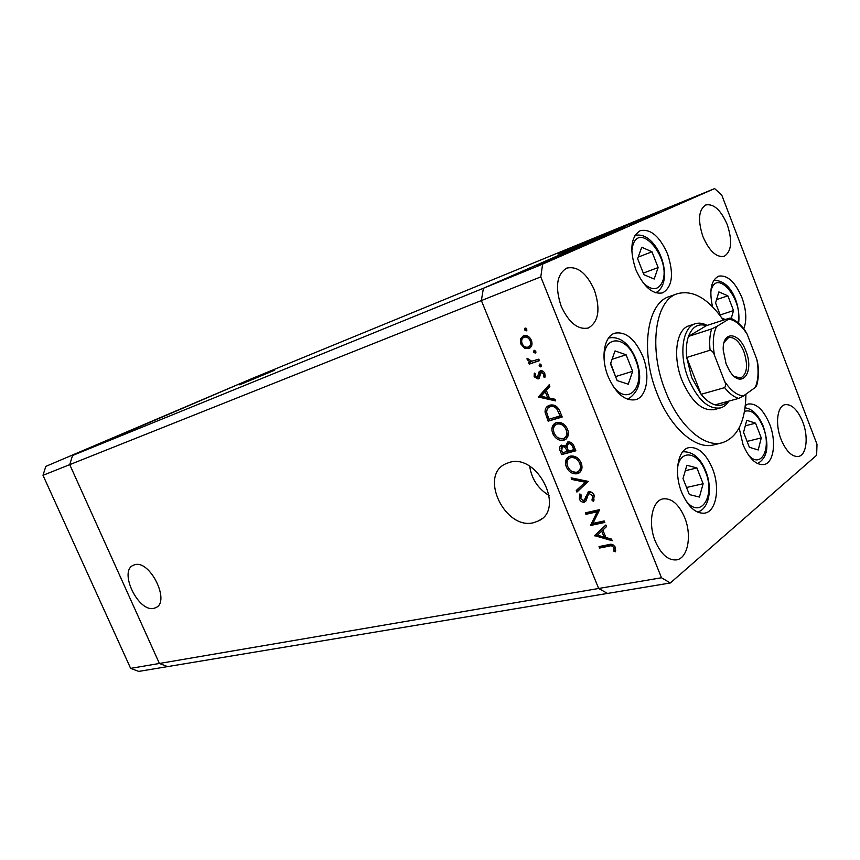 <?xml version="1.0" encoding="UTF-8"?>
<svg xmlns="http://www.w3.org/2000/svg" width="860" height="860" viewBox="0 0 860 860"><rect width="100%" height="100%" fill="white"/><g stroke="black" fill="none" stroke-linecap="round" stroke-linejoin="round"><path stroke-width="1.29" d="M686.871 465.249L683.012 478.568L689.354 494.586L699.427 497.048L703.125 483.739L696.912 467.958L686.871 465.249M685.291 470.71L696.912 467.958M686.549 487.48L703.125 483.739M628.262 384.205L632.637 371.284L626.091 354.771L615.04 350.912L610.482 363.812L617.158 380.593L628.262 384.205M612.073 359.308L626.091 354.771M615.76 377.088L610.697 363.2M615.986 376.465L632.637 371.284M643.904 274.695L654.18 279.027L658.136 267.567L651.977 251.786L641.743 247.228L637.625 258.666L643.904 274.695M638.195 257.108L651.977 251.786M643.291 273.114L658.136 267.567M721.97 318.157L725.259 319.512M731.236 318.479L733.526 310.557L727.85 295.818L718.885 291.916L715.563 302.935L720.82 316.544M716.541 299.667L727.85 295.818M720.196 314.954L733.526 310.557M758.23 449.973L761.261 437.912L755.564 423.185L746.727 420.293L743.567 432.344L749.372 447.286L758.23 449.973M745.276 425.808L755.564 423.185M747.082 441.406L761.261 437.912M533.834 522.633L538.704 520.827C565.439 508.776 537.178 452.887 509.131 462.497L505.54 463.873C478.762 475.752 505.282 530.588 533.834 522.633M154.069 608.267L155.735 607.687C170.785 601.828 149.812 559.29 134.558 564.816L133.332 565.267C118.347 571.158 138.546 612.9 154.069 608.267M274.738 370.165L239.66 384.807L274.738 370.165M558.065 254.087L607.762 233.436L558.065 254.087M130.634 668.37L43 475.3L69.735 464.637L72.53 455.51L69.735 464.637L481.363 300.57L598.646 588.476L159.401 663.468L69.735 464.637L159.401 663.468L130.634 668.37L138.718 671.413L167.593 666.607L159.401 663.468L167.593 666.607L607.525 593.432L598.646 588.476L481.363 300.57L483.406 288.261L659.33 211.302L714.628 188.587L542.617 264.149L540.789 276.888L661.48 577.759L670.316 582.983L816.645 455.241L817 444.287L721.809 195.198L714.628 188.587M540.789 276.888L481.363 300.57L483.406 288.261L72.53 455.51L252.055 378.518L659.33 211.302L483.406 288.261L542.617 264.149M529.674 466.249C531.62 478.998 538.113 488.781 549.164 495.607M695.192 323.758L689.043 325.779C676.196 329.187 672.391 356.835 682.098 380.625C691.397 401.598 702.093 411.252 714.187 409.607L720.443 407.919C708.371 409.543 697.686 399.835 688.365 378.776C678.637 354.879 682.388 327.144 695.192 323.758C698.911 322.586 702.889 323.134 707.146 325.413M723.335 320.135C708.253 298.485 692.956 289.669 677.422 293.701C655.073 299.968 648.182 348.902 665.565 391.343C678.852 425.84 704.222 447.985 722.153 442.792C737.622 437.45 745.545 421.239 745.932 394.149M677.422 293.701L669.338 296.55C646.903 302.86 639.883 351.579 657.212 393.772C670.445 428.076 695.826 450.06 713.832 444.856L722.153 442.792M739.138 427.882L743.04 444.652C749.125 458.735 756.144 465.357 764.088 464.54C773.914 462.777 776.612 441.427 769.582 423.991C763.497 409.704 756.359 403.05 748.178 404.017L745.373 405.393M712.435 468.474C705.942 453.5 698.073 446.566 688.828 447.651C677.723 449.715 673.756 473.247 681.7 492.393C688.183 507.088 695.901 514 704.845 513.13C716.455 511.281 720.271 487.448 712.435 468.474M642.764 356.233C635.035 338.947 625.714 331.261 614.792 333.196C603.946 336.281 600.441 358.039 608.192 376.691C615.932 393.687 625.07 401.362 635.615 399.696C647.01 396.847 650.418 374.81 642.764 356.233M667.564 253.979C659.728 236.36 650.633 228.588 640.27 230.663C630.821 236.736 629.326 249.712 635.798 269.578C643.678 286.971 652.633 294.733 662.673 292.862C672.434 286.842 674.057 273.888 667.564 253.979M743.792 328.81C746.975 320.35 746.351 309.933 741.911 297.56C735.139 281.854 727.377 274.727 718.616 276.167C711.091 280.166 709.059 290.347 712.499 306.708M727.27 224.675C720.906 210.033 713.736 203.454 705.77 204.949C698.578 209.711 697.643 220.267 702.942 236.618C709.339 251.131 716.423 257.688 724.206 256.312C731.559 251.572 732.58 241.026 727.27 224.675M684.646 517.516C678.82 504.186 671.617 497.972 663.038 498.864C652.073 500.584 647.709 523.288 655.298 541.306C661.103 554.378 668.155 560.57 676.465 559.892C687.925 558.366 692.128 535.371 684.646 517.516M802.702 421.798C797.586 409.639 791.673 403.931 784.976 404.673C777.161 406.178 774.989 424.27 781.052 439.363C786.18 451.382 792.006 457.068 798.542 456.434C806.626 455.015 808.679 436.762 802.702 421.798M594.335 289.927C586.649 273.114 577.436 265.837 566.708 268.126C556.732 274.308 554.883 287.004 561.171 306.203C568.879 322.769 577.931 330.036 588.315 328.004C598.646 321.909 600.656 309.213 594.335 289.927M592.938 523.385L604.225 520.945L604.827 522.439L590.476 525.524L597.184 511.818L585.929 514.334L585.337 512.85L599.657 509.636L592.938 523.385M588.519 491.651C591.067 491.425 593.002 492.705 594.335 495.5L593.239 501.305L591.949 500.068L592.862 495.844L588.702 493.307L586.036 500.789L584.241 502.219C582.07 502.433 580.414 501.337 579.285 498.918L579.887 493.941L581.306 495.081L580.801 498.746L583.962 500.606L588.519 491.651M588.218 481.374L576.909 492.092L576.264 490.501L585.219 482.223L571.782 479.45L571.126 477.848L588.218 481.374M581.188 462.97C582.8 467.603 581.983 471 578.726 473.172L577.318 473.709C572.588 474.387 568.922 472.151 566.321 466.969C564.633 462.282 565.461 458.842 568.793 456.66L570.126 456.144C574.888 455.424 578.576 457.692 581.188 462.97M567.557 429.248C569.212 434.053 568.342 437.557 564.945 439.772L563.751 440.223C559.054 441.008 555.399 438.804 552.787 433.612C551.056 428.753 551.937 425.216 555.409 422.991L556.528 422.561C561.258 421.722 564.934 423.958 567.557 429.248M555.689 400.91L538.338 397.03L549.164 384.764L549.841 386.43L546.337 390.375L549.454 398.072L555.022 399.255L555.689 400.91M526.836 329.036L526.255 330.885L524.514 329.885L525.094 328.025L526.836 329.036M670.316 582.983L607.525 593.432L598.646 588.476L661.48 577.759M528.75 348.623L524.46 348.171L520.859 344.011L520.601 338.679L523.514 335.669C526.868 334.884 529.491 336.41 531.383 340.27C532.663 344.043 531.942 346.763 529.222 348.429L529.921 348.01M535.834 351.278L535.242 353.116L533.49 352.095L534.082 350.256L535.834 351.278M538.801 359.147L539.424 360.684L529.222 364.145L528.61 362.619L530.104 362.114L527.202 359.652L527.008 358.201L531.749 361.232L538.801 359.147M541.424 365.113L540.832 366.93L539.08 365.909L539.671 364.081L541.424 365.113M538.07 378.991L534.125 376.734L534.286 373.079L535.576 373.82L535.371 376.325L537.392 377.486L539.016 371.918L540.36 370.821C542.273 370.413 543.756 371.305 544.81 373.487L544.853 377.508L543.498 376.809L543.574 373.982L540.854 372.401L539.403 377.906L538.07 378.991L538.887 378.529M549.701 405.2C554.356 404.146 557.817 406.329 560.075 411.757L562.203 417.014L548.132 421.163L545.089 412.295C544.917 409.081 546.068 406.866 548.529 405.651L549.701 405.2M574.018 446.243L575.867 450.801L561.698 454.607L560.376 451.349C559.097 448.683 559.344 446.662 561.129 445.308L565.493 446.2L567.804 441.975C570.578 441.642 572.653 443.061 574.018 446.243M612.223 540.736L594.582 535.64L605.859 524.998L606.515 526.621L602.871 530.05L605.902 537.543L611.567 539.112L612.223 540.736M613.836 547.702C612.524 545.896 610.976 545.38 609.17 546.154L599.613 548.046L599.022 546.584L608.719 544.649C611.428 543.627 613.642 544.573 615.362 547.497L615.298 551.808L613.825 551.153L613.836 547.702L615.018 546.777M552.84 258.409L569.739 251.314L552.851 258.43M576.727 248.153L563.053 253.861L576.727 248.153M585.09 244.584L567.793 251.776L585.09 244.584M595.077 240.22L579.769 246.573L595.077 240.22M612.245 232.695L597.109 238.983L612.245 232.695M625.833 226.728L616.555 230.426L625.833 226.728M658.986 212.205L656.653 213.173L658.986 212.205M646.15 217.688L654.739 214.032L646.15 217.688M649.042 216.559L646.698 217.537L649.042 216.559M645.43 218.139L635.153 222.375L645.43 218.139M642.828 219.289L640.474 220.267L642.828 219.289M630.165 224.621L639.399 220.773L630.133 224.611M618.34 229.835L604.806 235.565L618.34 229.835M603.397 236.564L587.767 243.025L603.397 236.564M552.174 259.021L561.161 255.076L552.174 259.021M547.218 261.161L536.07 265.665L547.218 261.161M651.299 215.441L644.763 218.214L651.299 215.441M625.586 226.685L619.135 229.362L625.596 226.718M606.891 234.694L620.447 229.018L606.902 234.705M608.901 233.963L598.667 238.327L608.901 233.963M590.949 241.671L595.819 239.639L590.949 241.671M596.023 239.618L602.72 236.801L596.023 239.618M591.82 241.445L581.338 245.917L591.82 241.445M552.668 258.634L545.853 261.462L552.668 258.634M526.911 330.143L525.965 329.154L524.514 329.885M525.965 329.154L525.89 328.047M530.05 347.913L525.912 347.429L524.46 348.171M525.912 347.429L524.761 346.677M522.041 343.419L520.859 344.011M521.676 340.582L522.063 337.948L520.601 338.679M522.063 337.948L523.729 335.594M528.911 336.83L524.804 336.873M525.6 336.475L523.815 337.335C521.74 338.614 521.171 340.7 522.106 343.581C523.568 346.494 525.578 347.655 528.137 347.075L529.943 346.182L532.039 343.022M531.319 340.119L530.125 340.721C528.696 337.786 526.696 336.615 524.138 337.206M528.491 346.924C530.556 345.656 531.093 343.591 530.125 340.721M535.92 352.342L534.942 351.342L533.49 352.095M534.942 351.342L534.845 350.278M539.327 360.437L529.222 364.145M530.663 363.371L530.147 362.092M531.19 361.221L530.104 362.114M528.448 358.996L527.202 359.652M541.52 366.145L540.51 365.135L539.08 365.909M540.51 365.135L540.424 364.102M535.296 376.089L534.125 376.734M535.285 374.723L535.339 373.691M538.973 376.637L539.575 375.971L538.156 376.755M539.575 375.971L539.919 373.853L538.489 374.637M539.919 373.853L540.446 371.144L539.016 371.918M545.218 376.175L543.498 376.809M544.917 376.024L545.208 375.003M544.745 373.337L543.574 373.982M543.509 371.606L541.037 372.326M539.134 378.292L536.586 377.465M555.195 399.685L539.843 396.438L538.424 397.245M539.843 396.438L538.338 397.03M539.758 396.213L549.389 385.323M545.229 391.633L541.09 396.299L547.68 397.696L545.229 391.633L546.541 390.892M548.992 396.933L547.68 397.696M562.042 416.627L548.132 421.163M549.529 420.325L549.078 419.196M546.831 413.155L546.498 411.467L545.089 412.295M546.498 411.467L548.809 405.522M557.667 407.511L551.712 405.888L550.088 406.662M548.949 419.228L560.129 415.928L557.022 409.242C555.012 406.801 552.776 405.963 550.314 406.715L549.433 407.049C547.358 408.102 546.465 410.016 546.766 412.768L548.949 419.228M561.44 415.133L560.129 415.928M551.712 405.888L550.314 406.715M558.376 408.446L557.022 409.242M566.095 439.008L563.751 440.223M565.138 439.352L558.291 437.955M554.066 432.827L552.787 433.612M553.582 430.935C552.851 427.517 553.55 424.818 555.678 422.862M563.289 423.883L558.527 423.217L556.646 424.238M558.527 423.217L556.259 424.41C553.485 426.259 552.797 429.172 554.184 433.128C556.302 437.439 559.29 439.299 563.139 438.718L565.461 437.493C567.632 436.171 568.514 433.977 568.105 430.914M567.417 428.925L566.116 429.731C564.02 425.324 561.021 423.442 557.13 424.066M564.074 438.353C566.815 436.525 567.492 433.655 566.116 429.731M575.673 450.328L561.698 454.607M563.074 453.714L562.655 452.683M561.139 448.64L561.666 445.104M567.654 442.019L566.869 445.329L565.493 446.2M571.588 442.868L569.083 442.964M564.923 445.738L562.859 446.254M567.331 448.081L565.676 446.082M561.709 450.683L562.526 452.715L567.052 451.5L566.643 450.489C565.88 447.931 564.439 446.63 562.343 446.587L561.709 450.683M563.719 445.706L562.343 446.587M567.922 449.673L566.643 450.489M568.32 450.683L567.052 451.5M568.095 450.113L568.503 451.113L573.781 449.683L572.911 447.533C572.115 444.889 570.621 443.534 568.417 443.481L566.987 446.931L568.095 450.113M569.793 442.61L568.417 443.481M574.2 446.706L572.911 447.533M575.071 448.845L573.781 449.683M579.909 472.344L577.318 473.709M578.672 472.785L572.416 471.678M567.578 466.142L566.321 466.969M567.149 464.475C566.375 461.164 566.987 458.52 568.987 456.563M576.372 457.23L572.104 456.757L570.019 457.896M578.64 471.237L579.178 470.871C581.295 469.549 582.123 467.378 581.672 464.378M570.739 457.649L569.675 458.058C567.03 459.885 566.385 462.702 567.729 466.529C569.836 470.818 572.824 472.71 576.705 472.204L577.812 471.796C580.446 469.99 581.08 467.195 579.747 463.411C577.651 459.025 574.652 457.112 570.739 457.649L572.104 456.757M581.016 462.562L579.747 463.411M578.167 490.931L577.619 489.566L576.264 490.501M577.619 489.566L585.219 482.223M586.574 481.299L573.136 478.525L571.782 479.45M594.196 499.983L593.282 499.112L591.949 500.068M593.282 499.112L594.443 495.758M594.099 494.962L592.862 495.844M591.605 492.264L589.1 493.156M590.444 492.21L589.745 492.576M585.757 501.219L584.241 502.219M585.585 501.272L582.919 500.767M580.575 498.004L579.285 498.918M580.532 497.725L580.521 494.446M584.338 500.348L586.316 498.284L584.972 499.23M586.316 498.284L586.832 495.715L585.488 496.661M586.832 495.715L588.294 491.726M604.569 521.794L591.798 524.546L590.476 525.524M591.798 524.546L590.347 525.213M591.68 524.235L598.517 510.851L597.184 511.818M598.517 510.851L587.272 513.366L585.929 514.334M587.272 513.366L586.918 512.495M611.6 539.188L595.991 534.856L594.668 535.855M595.991 534.856L594.582 535.64M595.905 534.651L605.934 525.181M601.71 531.136L597.41 535.189L604.107 537.038L601.71 531.136L602.935 530.212M605.332 536.113L604.107 537.038M613.449 545.025L600.925 547.035L599.613 548.046M600.925 547.035L600.613 546.261M615.685 550.379L613.825 551.153M615.126 550.131L615.362 547.809L614.062 548.831M726.13 363.952L723.249 350.289C722.11 330.466 738.944 331.455 745.824 350.912C755.037 372.907 740.933 390.365 729.258 370.316L726.13 363.952M734.418 376.529L740.686 377.991C747.168 374.197 748.243 365.435 743.911 351.719C739.492 341.452 734.375 336.744 728.57 337.593L724.131 342.269M730.172 318.082C735.472 320.006 740.406 324.102 744.975 330.39L747.179 334.26C741.417 325.263 735.311 320.21 728.85 319.092L716.563 326.574C713.091 333.809 712.392 343.377 714.466 355.266C713.768 352.643 712.306 350.966 710.091 350.224C709.21 341.947 709.747 334.841 711.682 328.928L688.462 336.421C692.225 326.746 698.191 323.156 706.383 325.66L688.462 336.421C686.463 342.269 685.882 349.289 686.71 357.47L691.623 377.411L701.104 394.299C705.684 399.964 710.371 403.49 715.154 404.856C720.057 406.135 724.227 404.995 727.646 401.437M728.85 401.104C726.625 404.694 723.819 406.963 720.443 407.919M710.091 350.224L686.71 357.47L701.104 394.299L724.625 387.634C725.872 385.882 725.861 383.786 724.593 381.346C730.688 390.494 736.966 395.363 743.416 395.955L755.23 387.484C758.37 380.088 758.896 370.703 756.821 359.34L747.179 334.26M714.466 355.266L724.593 381.346M743.416 395.955L738.622 398.427C733.87 397.008 729.205 393.407 724.625 387.634M715.154 404.856L738.622 398.427M756.821 359.34L757.746 363.275C758.939 372.014 758.509 379.658 756.445 386.215L755.23 387.484M728.85 319.092L729.366 318.178L706.383 325.66M711.682 328.928L716.563 326.574M45.795 466.399L252.055 378.518L45.795 466.399L43 475.3M685.216 499.66C699.685 520.934 716.197 496.704 705.415 471.667C698.137 451.586 679.948 448.694 677.529 468.109M612.245 384.904C627.8 408.306 646.913 385.936 635.422 359.458C626.811 335.475 603.505 334.175 604.064 358.803M643.398 283.187C652.235 291.067 658.653 290.433 662.641 281.285C671.122 259.58 640.829 221.385 633.024 244.691L631.767 250.97M737.923 322.65C744.018 301.269 717.358 267.815 711.274 289.863L710.801 291.733M748.566 455.198C761.326 469.646 771.904 447.974 763.078 426.925C757.617 414.412 751.425 409.22 744.513 411.37M548.056 417.003L546.756 417.777M560.655 413.198L559.344 413.983M561.644 450.543L560.376 451.349M610.482 545.143L609.17 546.154M705.705 470.936C700.438 457.842 692.773 451.457 682.722 451.769M705.823 471.226C712.607 487.942 709.457 509.034 697.449 512.087M627.725 399.319C640.173 391.236 642.904 377.83 635.927 359.093M635.862 358.932C630.702 346.473 621.447 335.389 608.536 338.044M655.567 292.776C658.953 291.164 661.415 288.261 662.942 284.079M663.286 283.037C669.134 264.536 653.052 230.749 634.906 235.5M738.6 323.242C740.825 306.687 731.924 279.715 713.725 280.435M757.542 463.572C770.108 456.337 767.765 440.954 763.4 426.592M763.314 426.356C758.359 414.885 752.274 408.726 745.072 407.855M542.273 518.354L538.704 520.827M156.455 607.278L155.735 607.687M523.815 337.335L525.277 336.604M540.854 372.401L542.284 371.617M549.433 407.049L550.841 406.221M564.945 439.772L566.321 438.89M556.259 424.41L557.656 423.561M561.988 446.716L563.364 445.846M568.051 443.62L569.428 442.739M578.726 473.172L579.769 472.473M569.675 458.058L571.04 457.165M588.702 493.307L590.046 492.361"/></g></svg>
